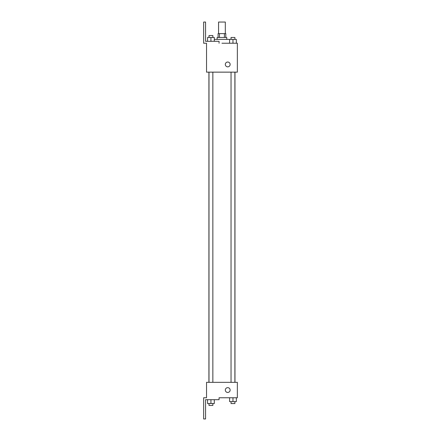 <?xml version="1.0" encoding="UTF-8"?>
<svg xmlns="http://www.w3.org/2000/svg" width="441" height="441" viewBox="0 0 441 441"><rect width="100%" height="100%" fill="white"/><g stroke="black" fill="none" stroke-linecap="round" stroke-linejoin="round"><path stroke-width="0.66" d="M225.318 33.61L225.318 22.05L218.571 22.05L218.571 33.61M219.475 37.463L219.475 33.61L218.091 33.61L218.091 37.463M219.475 33.61L225.798 33.61L225.798 37.463M224.414 37.463L224.414 33.61M217.126 39.392L217.126 37.463L226.762 37.463L226.762 39.392M229.596 43.246L229.596 39.392L214.298 39.392M221.944 43.246L237.357 43.246L236.337 43.246L236.337 39.392L229.596 39.392M225.318 64.436A2.409 2.409 0 0 1 228.929 62.352A2.409 2.409 0 0 1 228.929 66.525A2.409 2.409 0 0 1 225.318 64.436M219.056 43.246L219.056 41.316L205.567 41.316L205.567 22.05L203.643 22.05L203.643 43.246L206.531 43.246L206.531 72.142L237.357 72.142L237.357 43.246M206.531 382.341L237.357 382.341L237.357 397.754L219.056 397.754L219.056 399.684L205.567 399.684L205.567 418.95L203.643 418.95L203.643 397.754L206.531 397.754L206.531 382.341M225.318 390.048A2.409 2.409 0 0 1 228.929 387.964A2.409 2.409 0 0 1 228.929 392.137A2.409 2.409 0 0 1 225.318 390.048M229.596 397.754L229.596 401.608L236.337 401.608L236.337 397.754L236.337 401.608M232.964 401.608L232.964 397.754M234.893 401.608L234.893 403.537L231.04 403.537L231.04 401.608M207.551 399.684L207.551 403.537L214.298 403.537L214.298 399.684L214.298 403.537M210.925 403.537L210.925 399.684M212.849 403.537L212.849 405.461L208.995 405.461L208.995 403.537M232.964 43.246L232.964 39.392M236.337 43.246L236.337 39.392M234.893 39.392L234.893 37.463L231.04 37.463L231.04 39.392M207.551 41.316L207.551 37.463L214.298 37.463L214.298 41.316L214.298 37.463M210.925 41.316L210.925 37.463M212.849 37.463L212.849 35.539L208.995 35.539L208.995 37.463M234.97 382.341L234.97 72.142M208.918 382.341L208.918 72.142M231.04 72.142L231.04 382.341M234.893 72.142L234.893 382.341M212.849 382.341L212.849 72.142M208.995 382.341L208.995 72.142"/></g></svg>
